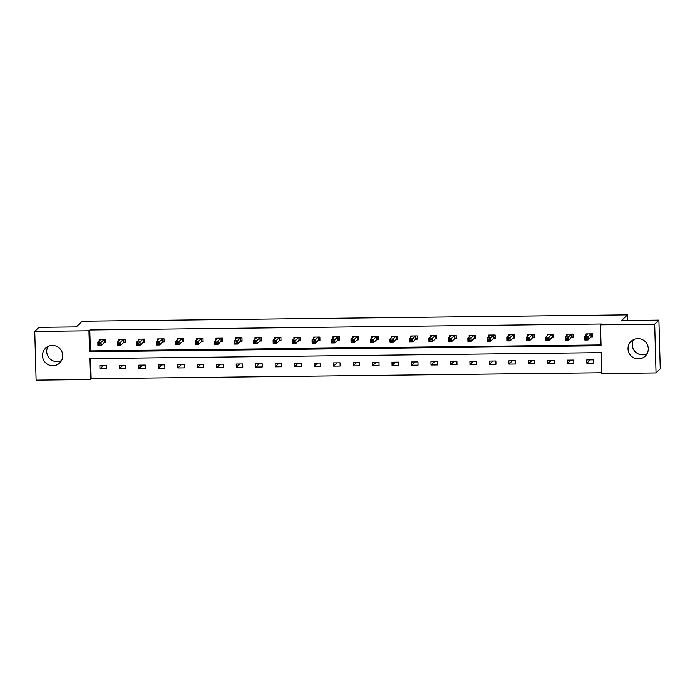 <?xml version="1.0" encoding="UTF-8"?>
<svg xmlns="http://www.w3.org/2000/svg" width="695" height="695" viewBox="0 0 695 695"><rect width="100%" height="100%" fill="white"/><g stroke="black" fill="none" stroke-linecap="round" stroke-linejoin="round"><path stroke-width="1.04" d="M61.534 360.575A10.216 10.051 46 0 1 47.955 346.518M52.351 345.45A10.216 10.051 46 0 1 59.727 362.938A10.216 10.051 46 0 1 43.307 359.402A10.216 10.051 46 0 1 52.351 345.45M647.045 353.746A10.216 10.051 46 0 1 633.466 339.69M637.862 338.621A10.216 10.051 46 0 1 645.247 356.101A10.216 10.051 46 0 1 628.827 352.573A10.216 10.051 46 0 1 637.862 338.621M34.75 331.428L38.972 327.345L76.294 326.911L82.201 321.212L627.472 314.852L621.565 320.551L658.886 320.117L660.25 368.845L656.028 372.92L601.827 373.554L601.245 352.634L89.733 358.603L90.315 379.522L36.114 380.148L34.75 331.428L88.951 330.794L89.533 351.713L601.053 345.745L600.471 324.826L654.673 324.191L656.028 372.92M90.593 358.585L91.158 378.706L601.809 372.746M91.158 378.706L90.315 379.522M658.886 320.117L654.673 324.191M627.628 320.482L627.472 314.852M123.588 342.583L125.213 342.565L125.117 339.316L118.628 339.386L118.671 340.897M162.534 342.122L164.159 342.105L164.072 338.856L157.574 338.934L157.617 340.446M201.489 341.671L203.105 341.653L203.018 338.404L196.529 338.482L196.572 339.985M240.435 341.219L242.06 341.202L241.964 337.952L235.475 338.022L235.518 339.534M279.381 340.767L281.006 340.741L280.91 337.492L274.421 337.57L274.464 339.082M318.327 340.307L319.952 340.289L319.865 337.04L313.367 337.118L313.41 338.621M357.273 339.855L358.898 339.838L358.811 336.589L352.322 336.667L352.356 338.17M396.228 339.403L397.844 339.377L397.757 336.137L391.268 336.206L391.311 337.718M435.174 338.943L436.799 338.925L436.703 335.676L430.214 335.755L430.257 337.266M474.12 338.491L475.745 338.474L475.649 335.225L469.16 335.303L469.203 336.806M513.066 338.039L514.691 338.022L514.604 334.773L508.106 334.842L508.149 336.354M552.012 337.579L553.637 337.562L553.55 334.312L547.061 334.391L547.095 335.902M590.967 337.127L592.583 337.11L592.496 333.861L586.007 333.939L586.05 335.442M600.471 324.826L601.314 324.009L89.794 329.977L90.385 350.897L601.027 344.937M571.49 337.353L573.114 337.336L573.019 334.087L566.529 334.165L566.573 335.668M532.544 337.813L534.168 337.787L534.073 334.538L527.583 334.616L527.627 336.128M493.598 338.265L495.214 338.248L495.127 334.999L488.637 335.068L488.681 336.58M454.643 338.717L456.268 338.7L456.181 335.45L449.691 335.529L449.726 337.032M415.697 339.169L417.321 339.151L417.235 335.902L410.736 335.98L410.78 337.492M376.751 339.629L378.375 339.612L378.28 336.363L371.79 336.432L371.834 337.944M337.805 340.081L339.429 340.064L339.334 336.814L332.844 336.893L332.888 338.395M298.859 340.533L300.475 340.515L300.388 337.266L293.898 337.344L293.942 338.856M259.904 340.993L261.529 340.976L261.442 337.727L254.952 337.796L254.987 339.308M220.958 341.445L222.582 341.427L222.487 338.178L215.997 338.257L216.041 339.759M182.012 341.897L183.636 341.879L183.541 338.63L177.051 338.708L177.095 340.211M143.066 342.357L144.69 342.331L144.595 339.082L138.105 339.16L138.149 340.672M104.12 342.809L105.736 342.791L105.649 339.542L99.159 339.62L99.203 341.123M89.794 329.977L88.951 330.794M99.88 365.605L106.37 365.527L106.465 368.776L99.976 368.854L99.88 365.605M119.358 365.379L125.847 365.301L125.934 368.55L119.444 368.628L119.358 365.379M138.826 365.153L145.325 365.075L145.411 368.324L138.922 368.402L138.826 365.153M158.304 364.927L164.793 364.849L164.889 368.098L158.391 368.168L158.304 364.927M177.781 364.693L184.271 364.623L184.357 367.872L177.868 367.942L177.781 364.693M197.25 364.467L203.739 364.389L203.835 367.638L197.345 367.716L197.25 364.467M216.727 364.241L223.217 364.163L223.312 367.412L216.814 367.49L216.727 364.241M236.196 364.015L242.694 363.937L242.781 367.186L236.291 367.264L236.196 364.015M255.673 363.789L262.163 363.711L262.258 366.96L255.769 367.038L255.673 363.789M275.151 363.563L281.64 363.485L281.727 366.734L275.237 366.812L275.151 363.563M294.619 363.329L301.109 363.259L301.204 366.508L294.715 366.578L294.619 363.329M314.097 363.103L320.586 363.033L320.682 366.282L314.183 366.352L314.097 363.103M333.565 362.877L340.064 362.799L340.15 366.048L333.661 366.126L333.565 362.877M353.043 362.651L359.532 362.573L359.628 365.822L353.138 365.9L353.043 362.651M372.52 362.425L379.01 362.347L379.096 365.596L372.607 365.674L372.52 362.425M391.989 362.199L398.487 362.121L398.574 365.37L392.084 365.448L391.989 362.199M411.466 361.973L417.956 361.895L418.051 365.144L411.553 365.214L411.466 361.973M430.943 361.739L437.433 361.669L437.52 364.918L431.03 364.988L430.943 361.739M450.412 361.513L456.902 361.443L456.997 364.684L450.508 364.762L450.412 361.513M469.889 361.287L476.379 361.209L476.466 364.458L469.976 364.536L469.889 361.287M489.358 361.061L495.856 360.983L495.943 364.232L489.454 364.31L489.358 361.061M508.836 360.835L515.325 360.757L515.421 364.006L508.922 364.084L508.836 360.835M528.313 360.609L534.803 360.531L534.889 363.78L528.4 363.859L528.313 360.609M547.782 360.375L554.271 360.305L554.367 363.555L547.877 363.624L547.782 360.375M567.259 360.149L573.749 360.08L573.835 363.329L567.346 363.398L567.259 360.149M586.728 359.923L593.226 359.845L593.313 363.094L586.823 363.172L586.728 359.923M90.385 350.897L89.533 351.713M590.229 359.88L586.823 363.172M570.751 360.114L567.346 363.398M551.283 360.34L547.877 363.624M531.805 360.566L528.4 363.859M512.328 360.792L508.922 364.084M492.859 361.018L489.454 364.31M473.382 361.244L469.976 364.536M453.913 361.478L450.508 364.762M434.436 361.704L431.03 364.988M414.958 361.93L411.553 365.214M395.49 362.156L392.084 365.448M376.012 362.382L372.607 365.674M356.544 362.608L353.138 365.9M337.066 362.833L333.661 366.126M317.589 363.068L314.183 366.352M298.12 363.294L294.715 366.578M278.643 363.52L275.237 366.812M259.166 363.746L255.769 367.038M239.697 363.971L236.291 367.264M220.219 364.197L216.814 367.49M200.751 364.432L197.345 367.716M181.273 364.658L177.868 367.942M161.796 364.884L158.391 368.168M142.327 365.11L138.922 368.402M122.85 365.335L119.444 368.628M103.381 365.561L99.976 368.854M586.736 334.773L586.719 333.93M592.574 336.615L591.097 336.997L588.031 339.968L584.782 340.003L584.695 336.754L587.631 333.921M585.477 337.926L584.695 336.754L587.935 336.719L588.031 339.968L586.806 339.212L586.771 337.909L585.477 337.926L585.511 339.23L586.806 339.212M590.872 333.878L586.771 337.909M584.782 340.003L585.511 339.23M567.268 335.007L567.242 334.156M573.097 336.84L571.629 337.223L568.553 340.194L565.304 340.229L565.217 336.979L568.154 334.147M565.999 338.152L565.217 336.979L568.467 336.945L568.553 340.194L567.337 339.438L567.294 338.144L565.999 338.152L566.034 339.455L567.337 339.438M571.403 334.104L567.294 338.144M565.304 340.229L566.034 339.455M547.79 335.233L547.764 334.382M553.628 337.066L552.151 337.449L549.076 340.42L545.836 340.454L545.74 337.205L548.676 334.373M546.522 338.387L545.74 337.205L548.989 337.171L549.076 340.42L547.86 339.664L547.825 338.369L546.522 338.387L546.565 339.681L547.86 339.664M551.926 334.33L547.825 338.369M545.836 340.454L546.565 339.681M528.313 335.459L528.296 334.608M534.151 337.292L532.674 337.683L529.607 340.646L526.358 340.68L526.271 337.431L529.208 334.599M527.053 338.613L526.271 337.431L529.512 337.396L529.607 340.646L528.382 339.898L528.348 338.595L527.053 338.613L527.088 339.907L528.382 339.898M532.448 334.564L528.348 338.595M526.358 340.68L527.088 339.907M508.844 335.685L508.818 334.834M514.674 337.518L513.205 337.909L510.13 340.871L506.89 340.915L506.794 337.666L509.73 334.825M507.576 338.839L506.794 337.666L510.043 337.622L510.13 340.871L508.914 340.124L508.879 338.821L507.576 338.839L507.611 340.133L508.914 340.124M512.98 334.79L508.879 338.821M506.89 340.915L507.611 340.133M489.367 335.911L489.349 335.068M495.205 337.753L493.728 338.135L490.661 341.097L487.412 341.141L487.325 337.892L490.262 335.051M488.107 339.064L487.325 337.892L490.566 337.848L490.661 341.097L489.436 340.35L489.402 339.047L488.107 339.064L488.142 340.368L489.436 340.35M493.502 335.016L489.402 339.047M487.412 341.141L488.142 340.368M469.898 336.137L469.872 335.294M475.728 337.979L474.259 338.361L471.184 341.323L467.935 341.367L467.848 338.118L470.784 335.277M468.63 339.29L467.848 338.118L471.097 338.083L471.184 341.323L469.968 340.576L469.924 339.273L468.63 339.29L468.665 340.593L469.968 340.576M474.033 335.242L469.924 339.273M467.935 341.367L468.665 340.593M450.421 336.363L450.395 335.52M456.259 338.204L454.782 338.587L451.707 341.558L448.466 341.592L448.371 338.343L451.307 335.511M449.152 339.516L448.371 338.343L451.62 338.309L451.707 341.558L450.49 340.802L450.456 339.507L449.152 339.516L449.196 340.819L450.49 340.802M454.556 335.468L450.456 339.507M448.466 341.592L449.196 340.819M430.943 336.597L430.926 335.746M436.781 338.43L435.305 338.812L432.238 341.784L428.989 341.818L428.902 338.569L431.838 335.737M429.684 339.742L428.902 338.569L432.142 338.535L432.238 341.784L431.013 341.028L430.978 339.733L429.684 339.742L429.719 341.045L431.013 341.028M435.079 335.694L430.978 339.733M428.989 341.818L429.719 341.045M411.475 336.823L411.449 335.972M417.304 338.656L415.836 339.038L412.761 342.01L409.52 342.044L409.424 338.795L412.361 335.963M410.206 339.977L409.424 338.795L412.674 338.76L412.761 342.01L411.544 341.254L411.51 339.959L410.206 339.977L410.241 341.271L411.544 341.254M415.61 335.928L411.51 339.959M409.52 342.044L410.241 341.271M391.997 337.049L391.971 336.198M397.835 338.882L396.358 339.273L393.292 342.235L390.043 342.27L389.956 339.021L392.892 336.189M390.738 340.203L389.956 339.021L393.196 338.986L393.292 342.235L392.067 341.488L392.032 340.185L390.738 340.203L390.772 341.497L392.067 341.488M396.133 336.154L392.032 340.185M390.043 342.27L390.772 341.497M372.529 337.275L372.503 336.423M378.358 339.117L376.89 339.499L373.814 342.461L370.565 342.505L370.478 339.256L373.415 336.415M371.26 340.428L370.478 339.256L373.728 339.212L373.814 342.461L372.598 341.714L372.555 340.411L371.26 340.428L371.295 341.723L372.598 341.714M376.664 336.38L372.555 340.411M370.565 342.505L371.295 341.723M353.051 337.501L353.025 336.658M358.889 339.342L357.412 339.725L354.337 342.687L351.097 342.731L351.001 339.481L353.937 336.641M351.783 340.654L351.001 339.481L354.25 339.438L354.337 342.687L353.121 341.94L353.086 340.637L351.783 340.654L351.826 341.957L353.121 341.94M357.187 336.606L353.086 340.637M351.097 342.731L351.826 341.957M333.574 337.727L333.557 336.884M339.412 339.568L337.935 339.951L334.868 342.922L331.619 342.956L331.532 339.707L334.469 336.875M332.314 340.88L331.532 339.707L334.773 339.673L334.868 342.922L333.643 342.166L333.609 340.863L332.314 340.88L332.349 342.183L333.643 342.166M337.709 336.832L333.609 340.863M331.619 342.956L332.349 342.183M314.105 337.961L314.079 337.11M319.935 339.794L318.466 340.176L315.391 343.148L312.151 343.182L312.055 339.933L314.991 337.101M312.837 341.106L312.055 339.933L315.304 339.898L315.391 343.148L314.175 342.392L314.14 341.097L312.837 341.106L312.872 342.409L314.175 342.392M318.24 337.058L314.14 341.097M312.151 343.182L312.872 342.409M294.628 338.187L294.602 337.336M300.466 340.02L298.989 340.402L295.922 343.373L292.673 343.408L292.586 340.159L295.523 337.327M293.368 341.341L292.586 340.159L295.827 340.124L295.922 343.373L294.697 342.618L294.663 341.323L293.368 341.341L293.403 342.635L294.697 342.618M298.763 337.284L294.663 341.323M292.673 343.408L293.403 342.635M275.159 338.413L275.133 337.562M280.988 340.246L279.512 340.637L276.445 343.599L273.196 343.634L273.109 340.385L276.045 337.553M273.891 341.566L273.109 340.385L276.358 340.35L276.445 343.599L275.229 342.844L275.185 341.549L273.891 341.566L273.926 342.861L275.229 342.844M279.294 337.518L275.185 341.549M273.196 343.634L273.926 342.861M255.682 338.639L255.656 337.787M261.52 340.472L260.043 340.863L256.968 343.825L253.727 343.86L253.632 340.62L256.568 337.779M254.413 341.792L253.632 340.62L256.881 340.576L256.968 343.825L255.751 343.078L255.717 341.775L254.413 341.792L254.457 343.087L255.751 343.078M259.817 337.744L255.717 341.775M253.727 343.86L254.457 343.087M236.204 338.865L236.187 338.013M242.042 340.706L240.566 341.089L237.499 344.051L234.25 344.094L234.163 340.845L237.099 338.005M234.945 342.018L234.163 340.845L237.403 340.802L237.499 344.051L236.274 343.304L236.239 342.001L234.945 342.018L234.98 343.321L236.274 343.304M240.34 337.97L236.239 342.001M234.25 344.094L234.98 343.321M216.736 339.091L216.71 338.248M222.565 340.932L221.097 341.315L218.022 344.277L214.781 344.32L214.686 341.071L217.622 338.23M215.467 342.244L214.686 341.071L217.935 341.028L218.022 344.277L216.805 343.53L216.771 342.227L215.467 342.244L215.502 343.547L216.805 343.53M220.871 338.196L216.771 342.227M214.781 344.32L215.502 343.547M197.258 339.316L197.232 338.474M203.096 341.158L201.62 341.54L198.553 344.512L195.304 344.546L195.217 341.297L198.145 338.465M195.999 342.47L195.217 341.297L198.457 341.262L198.553 344.512L197.328 343.756L197.293 342.461L195.999 342.47L196.033 343.773L197.328 343.756M201.394 338.422L197.293 342.461M195.304 344.546L196.033 343.773M177.79 339.551L177.764 338.7M183.619 341.384L182.142 341.766L179.075 344.737L175.826 344.772L175.739 341.523L178.676 338.691M176.521 342.696L175.739 341.523L178.989 341.488L179.075 344.737L177.859 343.982L177.816 342.687L176.521 342.696L176.556 343.999L177.859 343.982M181.916 338.647L177.816 342.687M175.826 344.772L176.556 343.999M158.312 339.777L158.286 338.925M164.15 341.61L162.673 341.992L159.598 344.963L156.358 344.998L156.262 341.749L159.198 338.917M157.044 342.93L156.262 341.749L159.511 341.714L159.598 344.963L158.382 344.207L158.347 342.913L157.044 342.93L157.079 344.225L158.382 344.207M162.448 338.882L158.347 342.913M156.358 344.998L157.079 344.225M138.835 340.003L138.818 339.151M144.673 341.836L143.196 342.227L140.129 345.189L136.88 345.224L136.793 341.975L139.73 339.143M137.575 343.156L136.793 341.975L140.034 341.94L140.129 345.189L138.904 344.442L138.87 343.139L137.575 343.156L137.61 344.451L138.904 344.442M142.97 339.108L138.87 343.139M136.88 345.224L137.61 344.451M119.366 340.229L119.34 339.377M125.196 342.07L123.727 342.453L120.652 345.415L117.412 345.458L117.316 342.209L120.252 339.368M118.098 343.382L117.316 342.209L120.565 342.166L120.652 345.415L119.436 344.668L119.401 343.365L118.098 343.382L118.133 344.677L119.436 344.668M123.502 339.334L119.401 343.365M117.412 345.458L118.133 344.677M99.889 340.454L99.863 339.612M105.727 342.296L104.25 342.678L101.183 345.641L97.934 345.684L97.847 342.435L100.775 339.594M98.62 343.608L97.847 342.435L101.088 342.392L101.183 345.641L99.958 344.894L99.924 343.591L98.62 343.608L98.664 344.911L99.958 344.894M104.024 339.56L99.924 343.591M97.934 345.684L98.664 344.911M591.167 333.878L591.254 336.936M591.011 333.878L591.097 336.997M571.698 334.104L571.785 337.162M571.542 334.104L571.629 337.223M552.221 334.33L552.308 337.388M552.065 334.33L552.151 337.449M532.752 334.556L532.83 337.614M532.587 334.556L532.674 337.683M513.275 334.781L513.362 337.848M513.119 334.79L513.205 337.909M493.798 335.016L493.884 338.074M493.641 335.016L493.728 338.135M474.329 335.242L474.416 338.3M474.172 335.242L474.259 338.361M454.851 335.468L454.938 338.526M454.695 335.468L454.782 338.587M435.383 335.694L435.461 338.752M435.218 335.694L435.305 338.812M415.905 335.92L415.992 338.978M415.749 335.92L415.836 339.038M396.428 336.145L396.515 339.203M396.272 336.154L396.358 339.273M376.959 336.371L377.046 339.438M376.794 336.38L376.89 339.499M357.482 336.606L357.569 339.664M357.326 336.606L357.412 339.725M338.013 336.832L338.091 339.89M337.848 336.832L337.935 339.951M318.536 337.058L318.623 340.116M318.38 337.058L318.466 340.176M299.059 337.284L299.145 340.341M298.902 337.284L298.989 340.402M279.59 337.509L279.677 340.567M279.425 337.509L279.512 340.637M260.112 337.735L260.199 340.802M259.956 337.744L260.043 340.863M240.644 337.97L240.722 341.028M240.479 337.97L240.566 341.089M221.166 338.196L221.253 341.254M221.01 338.196L221.097 341.315M201.689 338.422L201.776 341.48M201.533 338.422L201.62 341.54M182.22 338.647L182.307 341.705M182.055 338.647L182.142 341.766M162.743 338.873L162.83 341.931M162.587 338.873L162.673 341.992M143.266 339.099L143.352 342.157M143.109 339.099L143.196 342.227M123.797 339.325L123.884 342.392M123.641 339.334L123.727 342.453M104.32 339.56L104.406 342.618M104.163 339.56L104.25 342.678"/></g></svg>
